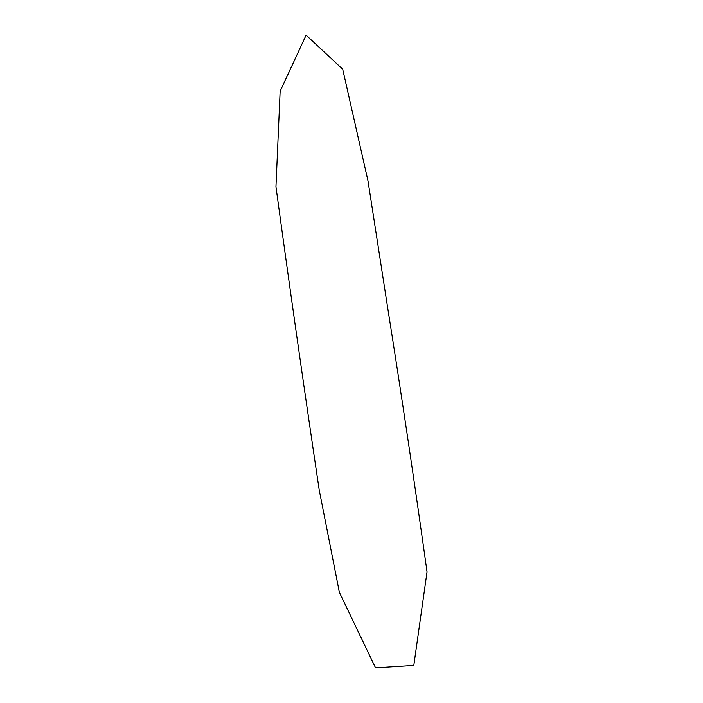 <?xml version="1.0" encoding="UTF-8"?>
<svg xmlns="http://www.w3.org/2000/svg" width="703" height="703" viewBox="0 0 703 703"><rect width="100%" height="100%" fill="white"/><g stroke="black" fill="none" stroke-linecap="round" stroke-linejoin="round"><path stroke-width="0.53" stroke-dasharray="3.52 2.64" d=""/><path stroke-width="1.05" d="M275.954 186.726C289.39 285.488 303.801 386.545 319.197 489.886L339.382 592.357L375.551 667.85L413.812 665.442L427.046 571.873C414.559 482.469 401.448 394.532 387.722 308.055L367.985 180.829L342.721 69.246L306.095 35.15L280.137 91.276L275.954 186.726"/></g></svg>

